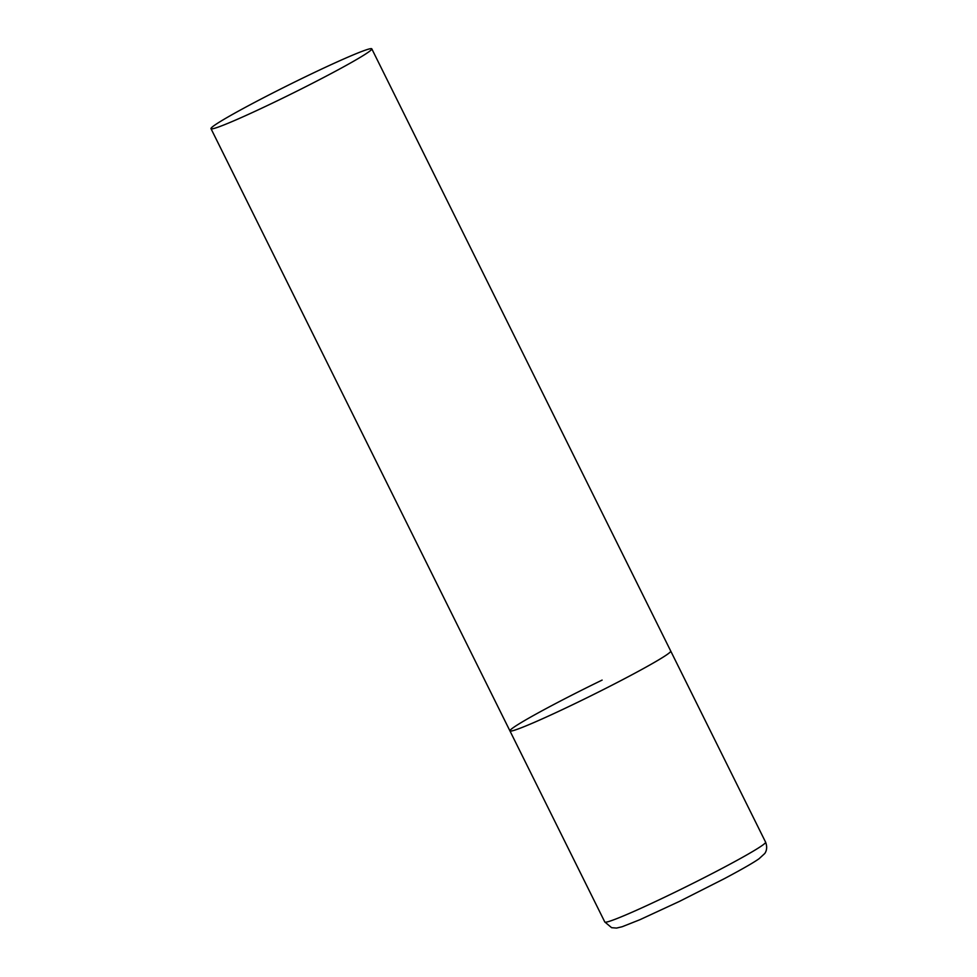 <?xml version="1.0" encoding="UTF-8"?>
<svg xmlns="http://www.w3.org/2000/svg" width="977" height="977" viewBox="0 0 977 977"><rect width="100%" height="100%" fill="white"/><g stroke="black" fill="none" stroke-linecap="round" stroke-linejoin="round"><path stroke-width="1.47" d="M371.797 48.85A89.762 4.58 -26.4 0 0 296.287 81.238A89.762 4.58 -26.4 0 0 211.838 127.376A89.762 4.58 -26.4 0 0 210.995 128.671A89.762 4.58 -26.4 0 0 286.505 96.296A89.762 4.58 -26.4 0 0 370.955 50.145A89.762 4.58 -26.4 0 0 371.797 48.85L765.602 842.174A89.762 4.58 153.6 0 1 673.422 892.978A89.762 4.58 153.6 0 1 604.8 921.995L509.933 730.894A89.762 4.58 -26.4 0 0 585.443 698.506A89.762 4.58 -26.4 0 0 669.892 652.367A89.762 4.58 -26.4 0 0 670.735 651.073A89.762 4.58 153.6 0 1 578.555 701.877A89.762 4.58 153.6 0 1 509.933 730.894A89.762 4.58 153.6 0 1 602.125 680.09M765.602 842.174C768.313 849.196 764.918 853.324 764.649 853.617L759.092 858.71C754.903 861.714 745.097 867.637 724.421 878.628L679.528 901.356L639.935 919.699L622.19 926.721L616.548 928.077L611.626 927.686L604.8 921.995M509.933 730.894L210.995 128.671"/></g></svg>
